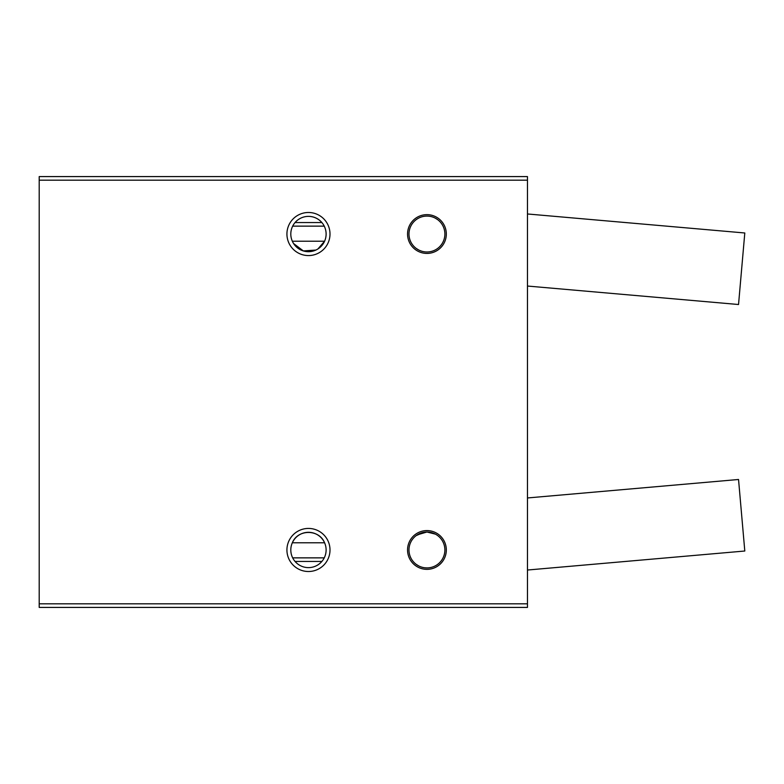 <?xml version="1.0" encoding="UTF-8"?>
<svg xmlns="http://www.w3.org/2000/svg" width="784" height="784" viewBox="0 0 784 784"><rect width="100%" height="100%" fill="white"/><g stroke="black" fill="none" stroke-linecap="round" stroke-linejoin="round"><path stroke-width="1.18" d="M326.115 549.966A17.65 17.65 0 0 0 299.635 534.678A17.65 17.65 0 0 0 299.635 565.254A17.65 17.65 0 0 0 326.115 549.966M324.586 542.783C319.147 529.024 297.773 529.014 292.334 542.783L324.586 542.783M330.005 234.034A21.54 21.54 0 0 0 297.695 215.375A21.54 21.54 0 0 0 297.695 252.683A21.54 21.54 0 0 0 330.005 234.034M326.115 234.034A17.65 17.65 0 0 0 299.635 218.746A17.65 17.65 0 0 0 299.635 249.322A17.65 17.65 0 0 0 326.115 234.034M293.598 243.55L303.349 250.929L315.883 250.047M318 248.881L324.586 241.217L292.334 241.217M39.2 176.586L527.465 176.586L527.465 180.183L39.2 180.183L39.2 176.586M407.553 234.034A19.384 19.384 0 0 1 436.629 217.246A19.384 19.384 0 0 1 436.629 250.821A19.384 19.384 0 0 1 407.553 234.034M407.553 549.966A19.384 19.384 0 0 1 436.629 533.179A19.384 19.384 0 0 1 436.629 566.754A19.384 19.384 0 0 1 407.553 549.966M330.005 549.966A21.54 21.54 0 0 0 297.695 531.317A21.54 21.54 0 0 0 297.695 568.625A21.54 21.54 0 0 0 330.005 549.966M527.465 603.817L527.465 607.414L39.2 607.414L39.2 603.817L527.465 603.817L527.465 180.183M39.2 603.817L39.2 180.183M295.058 222.548L321.861 222.548M292.677 226.135L324.253 226.135M426.937 567.92L424.605 567.763M418.695 565.911L416.226 564.372M408.983 234.034A17.954 17.954 0 0 1 435.914 218.491A17.954 17.954 0 0 1 435.914 249.577A17.954 17.954 0 0 1 408.983 234.034M408.983 549.966A17.954 17.954 0 0 1 435.914 534.423A17.954 17.954 0 0 1 435.914 565.509A17.954 17.954 0 0 1 408.983 549.966M295.058 561.452L321.861 561.452M292.677 557.865L324.253 557.865M434.003 533.463L429.887 532.258L434.003 533.463M426.917 532.013L420.675 533.149L426.917 532.013L417.235 534.864M416.167 535.609L423.987 532.258M426.966 532.013L435.385 534.129M429.926 532.267L433.209 533.149M418.695 249.978L416.226 248.44M435.179 218.089L437.648 219.628M421.537 251.154L419.42 250.331M527.465 213.973L744.8 232.985L738.538 304.515L527.465 286.042M527.465 570.027L744.8 551.015L738.538 479.485L527.465 497.958"/></g></svg>
